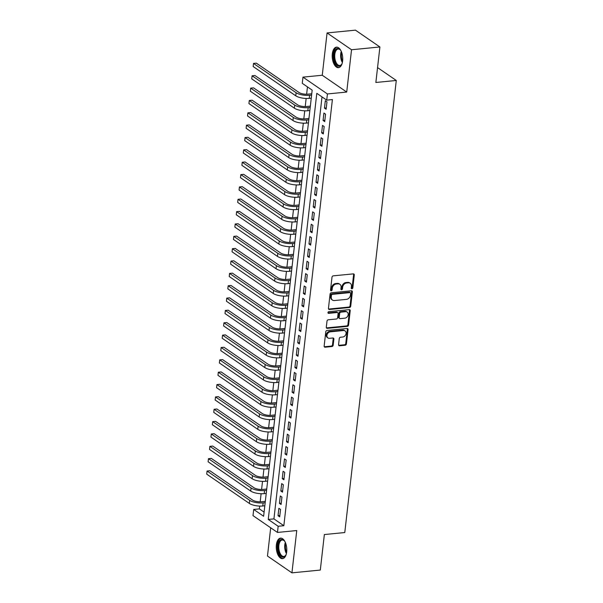 <?xml version="1.0" encoding="UTF-8"?>
<svg xmlns="http://www.w3.org/2000/svg" width="603" height="603" viewBox="0 0 603 603"><rect width="100%" height="100%" fill="white"/><g stroke="black" fill="none" stroke-linecap="round" stroke-linejoin="round"><path stroke-width="0.9" d="M351.933 288.792A0.904 0.724 124.5 0 0 352.815 287.865L354.278 274.983A1.296 1.033 124.5 0 0 353.305 273.883L333.255 275.85A1.296 1.033 124.5 0 0 332.004 277.176L330.534 290.058A0.904 0.724 124.5 0 0 332.095 289.907L332.283 288.234A4.146 3.294 124.5 0 1 336.293 284.005L337.959 283.84A4.146 3.294 124.5 0 1 339.873 284.299A4.146 3.294 124.5 0 1 341.087 287.375L340.891 289.041A0.904 0.724 124.5 0 0 342.451 288.882L342.647 287.216A4.146 3.294 124.5 0 1 346.65 282.988L348.323 282.822A4.146 3.294 124.5 0 1 350.23 283.282A4.146 3.294 124.5 0 1 351.443 286.35L351.255 288.023A0.904 0.724 124.5 0 0 351.933 288.792M351.278 288.34A0.904 0.724 124.5 0 0 352.152 287.412L353.622 274.531A1.296 1.033 124.5 0 0 353.516 273.883M330.557 290.375A0.904 0.724 124.5 0 0 331.431 289.448L331.62 287.782L332.283 288.234M340.914 289.357A0.904 0.724 124.5 0 0 341.795 288.43L341.984 286.764L342.647 287.216M286.689 551.933A10.304 5.201 -95.6 0 0 280.531 538.132A10.304 5.201 -95.6 0 0 276.378 544.841A10.304 5.201 -95.6 0 0 282.543 558.642A10.304 5.201 -95.6 0 0 286.689 551.933M342.632 60.948A10.304 5.201 -95.6 0 0 336.466 47.155A10.304 5.201 -95.6 0 0 332.321 53.863A10.304 5.201 -95.6 0 0 338.487 67.657A10.304 5.201 -95.6 0 0 342.632 60.948M338.577 344.682A1.296 1.033 124.5 0 0 339.549 345.783L345.172 345.233A1.296 1.033 124.5 0 0 346.431 343.914L348.059 329.6A1.296 1.033 124.5 0 0 347.079 328.499L327.03 330.474A1.296 1.033 124.5 0 0 325.778 331.793L324.15 346.099A1.296 1.033 124.5 0 0 325.123 347.2L331.921 346.537A1.296 1.033 124.5 0 0 333.173 345.21L333.874 339.09A1.296 1.033 124.5 0 0 332.894 337.989L329.524 338.321A3.467 2.759 124.5 0 1 327.926 337.936A3.467 2.759 124.5 0 1 327.15 334.416A3.467 2.759 124.5 0 1 330.263 331.831L343.461 330.534A3.467 2.759 124.5 0 1 345.059 330.919A3.467 2.759 124.5 0 1 345.836 334.439A3.467 2.759 124.5 0 1 342.723 337.024L340.522 337.235A1.296 1.033 124.5 0 0 339.27 338.562L338.577 344.682M278.171 526.268L277.463 532.441L253.004 515.625L253.705 509.452L263.624 516.266L312.173 90.133L302.261 83.32L302.962 77.139L327.421 93.955L326.72 100.128L316.801 93.314L268.252 519.447L278.171 526.268L283.84 525.71L332.396 99.57L326.72 100.128M379.905 46.966L351.534 49.755L327.075 32.939L355.446 30.15L379.905 46.966L375.857 82.475L396.284 80.47L344.78 532.539L324.354 534.552L320.306 570.061L291.935 572.85L296.759 530.542L277.463 532.441M327.075 32.939L322.258 75.247L346.717 92.055L351.534 49.755M346.717 92.055L327.421 93.955M349.469 307.522A1.296 1.033 124.5 0 0 350.72 306.203L352.356 291.897A1.296 1.033 124.5 0 0 351.376 290.797L331.326 292.764A1.296 1.033 124.5 0 0 330.075 294.091L328.447 308.397A1.296 1.033 124.5 0 0 329.419 309.497L349.469 307.522L348.813 307.07A1.296 1.033 124.5 0 0 350.064 305.751L351.692 291.445A1.296 1.033 124.5 0 0 351.587 290.797M350.207 310.749L348.579 325.055A1.296 1.033 124.5 0 1 347.32 326.381L327.271 328.349A1.296 1.033 124.5 0 1 326.298 327.248L326.999 321.128A1.296 1.033 124.5 0 1 328.251 319.801L336.376 319.002A1.296 1.033 124.5 0 0 337.627 317.683L338.095 313.62A1.296 1.033 124.5 0 0 337.115 312.52L328.65 313.349A0.904 0.724 124.5 0 1 328.846 311.653L349.227 309.648A1.296 1.033 124.5 0 1 350.207 310.749L349.544 310.296L347.916 324.602L348.579 325.055M270.694 527.791L267.476 556.034L291.935 572.85M326.125 109.249L326.969 101.839L325.319 100.701L324.474 108.11L326.125 109.249M324.716 121.602L325.56 114.186L323.909 113.055L323.065 120.464L324.716 121.602M323.306 133.949L324.158 126.54L322.499 125.401L321.655 132.818L323.306 133.949M321.904 146.303L322.748 138.894L321.098 137.755L320.253 145.165L321.904 146.303M320.495 158.657L321.339 151.247L319.688 150.109L318.844 157.519L320.495 158.657M319.085 171.003L319.929 163.594L318.278 162.463L317.434 169.873L319.085 171.003M317.683 183.357L318.527 175.948L316.869 174.81L316.025 182.219L317.683 183.357M316.274 195.711L317.118 188.302L315.467 187.164L314.623 194.573L316.274 195.711M314.864 208.065L315.708 200.648L314.057 199.518L313.213 206.927L314.864 208.065M313.462 220.412L314.306 213.002L312.648 211.864L311.804 219.281L313.462 220.412M312.053 232.766L312.897 225.356L311.246 224.218L310.402 231.627L312.053 232.766M310.643 245.119L311.487 237.703L309.836 236.572L308.992 243.981L310.643 245.119M309.233 257.466L310.078 250.057L308.427 248.918L307.583 256.335L309.233 257.466M307.832 269.82L308.676 262.411L307.017 261.272L306.173 268.682L307.832 269.82M306.422 282.174L307.266 274.764L305.615 273.626L304.771 281.036L306.422 282.174M305.012 294.528L305.857 287.111L304.206 285.98L303.362 293.39L305.012 294.528M303.611 306.874L304.455 299.465L302.796 298.327L301.952 305.736L303.611 306.874M302.201 319.228L303.045 311.819L301.394 310.681L300.55 318.09L302.201 319.228M300.791 331.582L301.636 324.165L299.985 323.035L299.141 330.444L300.791 331.582M299.382 343.929L300.226 336.519L298.575 335.381L297.731 342.798L299.382 343.929M297.98 356.283L298.824 348.873L297.173 347.735L296.322 355.144L297.98 356.283M296.57 368.637L297.415 361.227L295.764 360.089L294.92 367.498L296.57 368.637M295.161 380.983L296.005 373.574L294.354 372.435L293.51 379.852L295.161 380.983M293.759 393.337L294.603 385.928L292.945 384.789L292.101 392.199L293.759 393.337M292.349 405.691L293.194 398.281L291.543 397.143L290.699 404.553L292.349 405.691M290.94 418.045L291.784 410.628L290.133 409.497L289.289 416.907L290.94 418.045M289.538 430.391L290.382 422.982L288.724 421.844L287.88 429.261L289.538 430.391M288.128 442.745L288.973 435.336L287.322 434.198L286.478 441.607L288.128 442.745M286.719 455.099L287.563 447.682L285.912 446.552L285.068 453.961L286.719 455.099M285.309 467.446L286.154 460.036L284.503 458.898L283.659 466.315L285.309 467.446M283.907 479.8L284.752 472.39L283.093 471.252L282.249 478.661L283.907 479.8M282.498 492.154L283.342 484.744L281.691 483.606L280.847 491.015L282.498 492.154M281.088 504.5L281.933 497.091L280.282 495.96L279.438 503.369L281.088 504.5M322.01 96.895L273.928 518.889L283.84 525.71M278.872 508.306L278.028 515.716L279.686 516.854L280.531 509.445L278.872 508.306M307.462 86.892L306.626 94.226M306.143 98.47L305.224 106.58M304.734 110.816L303.814 118.927M303.332 123.17L302.404 131.281M301.922 135.524L300.995 143.635M300.513 147.878L299.593 155.981M299.111 160.225L298.184 168.335M297.701 172.579L296.774 180.689M296.292 184.933L295.372 193.043M294.882 197.279L293.963 205.389M293.48 209.633L292.553 217.743M292.071 221.987L291.143 230.097M290.661 234.333L289.741 242.444M289.259 246.687L288.332 254.798M287.85 259.041L286.922 267.152M286.44 271.395L285.521 279.498M285.038 283.742L284.111 291.852M283.629 296.096L282.701 304.206M282.219 308.45L281.3 316.56M280.81 320.796L279.89 328.906M279.408 333.15L278.48 341.26M277.998 345.504L277.071 353.614M276.589 357.85L275.669 365.961M275.187 370.204L274.259 378.315M273.777 382.558L272.85 390.669M272.368 394.912L271.448 403.015M270.958 407.259L270.038 415.369M269.556 419.613L268.629 427.723M268.147 431.967L267.219 440.077M266.737 444.313L265.817 452.423M265.335 456.667L264.408 464.777M263.926 469.021L262.998 477.131M262.516 481.375L261.596 489.478M261.107 493.721L260.187 501.832M259.705 506.075L259.38 508.894L264.099 512.135M396.284 80.47L377.553 67.589M259.38 508.894L253.705 509.452M322.258 75.247L302.962 77.139M273.928 518.889L268.252 519.447M324.474 108.11L326.276 107.937M323.065 120.464L324.866 120.283M321.655 132.818L323.457 132.637M320.253 145.165L322.055 144.991M318.844 157.519L320.645 157.345M317.434 169.873L319.236 169.692M316.025 182.219L317.834 182.046M314.623 194.573L316.424 194.4M313.213 206.927L315.015 206.746M311.804 219.281L313.605 219.1M310.402 231.627L312.203 231.454M308.992 243.981L310.794 243.8M307.583 256.335L309.384 256.154M306.173 268.682L307.982 268.508M304.771 281.036L306.573 280.862M303.362 293.39L305.163 293.209M301.952 305.736L303.754 305.563M300.55 318.09L302.352 317.917M299.141 330.444L300.942 330.263M297.731 342.798L299.533 342.617M296.322 355.144L298.131 354.971M294.92 367.498L296.721 367.325M293.51 379.852L295.312 379.671M292.101 392.199L293.902 392.025M290.699 404.553L292.5 404.379M289.289 416.907L291.091 416.726M287.88 429.261L289.681 429.08M286.478 441.607L288.279 441.434M285.068 453.961L286.87 453.78M283.659 466.315L285.46 466.134M282.249 478.661L284.058 478.488M280.847 491.015L282.649 490.842M279.438 503.369L281.239 503.188M278.028 515.716L279.83 515.542M350.23 283.282L349.567 282.83A4.146 3.294 124.5 0 0 347.66 282.37L348.323 282.822M341.984 286.764A4.146 3.294 124.5 0 1 345.986 282.536L347.66 282.37M339.873 284.299L339.21 283.847A4.146 3.294 124.5 0 0 337.303 283.387L337.959 283.84M331.62 287.782A4.146 3.294 124.5 0 1 335.63 283.553L337.303 283.387M328.552 309.045A1.296 1.033 124.5 0 0 328.763 309.045L348.813 307.07M350.644 293.382A0.904 0.724 124.5 0 0 349.959 292.613L332.359 294.347A0.904 0.724 124.5 0 0 331.484 295.266L331.281 297.03A4.146 3.294 124.5 0 0 332.494 300.098A4.146 3.294 124.5 0 0 334.409 300.558L346.439 299.374A4.146 3.294 124.5 0 0 350.441 295.146L350.644 293.382M350.373 292.711L349.717 292.259A0.904 0.724 124.5 0 0 349.295 292.161L349.959 292.613M332.494 300.098L331.838 299.638A4.146 3.294 124.5 0 1 330.625 296.57L330.821 294.814A0.904 0.724 124.5 0 1 331.695 293.887L349.295 292.161M326.404 327.896A1.296 1.033 124.5 0 0 326.615 327.896L346.665 325.921A1.296 1.033 124.5 0 0 347.916 324.602M337.718 312.663L337.054 312.203A1.296 1.033 124.5 0 0 336.459 312.06L327.994 312.897L328.65 313.349M344.818 318.173A3.467 2.759 124.5 0 0 347.931 315.595A3.467 2.759 124.5 0 0 347.147 312.075A3.467 2.759 124.5 0 0 345.557 311.691L340.906 312.143A1.296 1.033 124.5 0 0 339.655 313.47L339.188 317.525A1.296 1.033 124.5 0 0 340.167 318.633L344.818 318.173M347.147 312.075L346.491 311.615A3.467 2.759 124.5 0 0 344.893 311.231L345.557 311.691M339.572 318.49L338.909 318.03A1.296 1.033 124.5 0 1 338.532 317.072L338.992 313.01A1.296 1.033 124.5 0 1 340.243 311.691L344.893 311.231M349.544 310.296A1.296 1.033 124.5 0 0 349.439 309.648M345.059 330.919L344.396 330.467A3.467 2.759 124.5 0 0 342.805 330.082L343.461 330.534M327.926 337.936L327.271 337.476A3.467 2.759 124.5 0 1 326.487 333.956A3.467 2.759 124.5 0 1 329.6 331.379L342.805 330.082M324.256 346.748A1.296 1.033 124.5 0 0 324.467 346.748L331.258 346.084A1.296 1.033 124.5 0 0 332.509 344.758L333.21 338.637A1.296 1.033 124.5 0 0 333.105 337.989M338.682 345.331A1.296 1.033 124.5 0 0 338.886 345.331L344.517 344.78A1.296 1.033 124.5 0 0 345.768 343.454L347.396 329.148A1.296 1.033 124.5 0 0 347.29 328.499M311.759 93.782L307.929 94.158A6.603 2.231 -173.5 0 1 298.952 92.447L256.343 63.157L253.509 63.436L296.118 92.726A9.904 3.347 6.5 0 0 309.588 95.297L311.608 95.093M253.154 66.518L253.509 63.436L253.154 66.518L295.764 95.809A9.904 3.347 6.5 0 0 309.233 98.379L311.261 98.183M342.233 63.096A8.917 4.5 84.4 0 1 341.713 64.257A8.917 4.5 84.4 0 1 336.27 64.521A8.917 4.5 84.4 0 1 333.919 54.247A8.917 4.5 84.4 0 1 340.296 49.861A8.917 4.5 84.4 0 1 341.034 50.893M340.507 50.124A8.254 4.168 -95.6 0 0 338.14 49.047A8.254 4.168 -95.6 0 0 334.816 54.421A8.254 4.168 -95.6 0 0 339.76 65.478A8.254 4.168 -95.6 0 0 341.871 63.956M337.115 47.17A10.236 5.163 -95.6 0 0 333.263 53.795A10.236 5.163 -95.6 0 0 339.12 67.513M286.297 554.082A8.917 4.5 84.4 0 1 285.769 555.235A8.917 4.5 84.4 0 1 283.855 557.051A8.917 4.5 84.4 0 1 278.104 549.808A8.917 4.5 84.4 0 1 281.036 539.542A8.917 4.5 84.4 0 1 284.352 540.838A8.917 4.5 84.4 0 1 285.091 541.871M284.571 541.102A8.254 4.168 -95.6 0 0 282.204 540.024A8.254 4.168 -95.6 0 0 281.707 540.137A8.254 4.168 -95.6 0 0 278.918 549.145A8.254 4.168 -95.6 0 0 283.817 556.456A8.254 4.168 -95.6 0 0 284.315 556.343A8.254 4.168 -95.6 0 0 285.928 554.941M281.179 538.147A10.236 5.163 -95.6 0 0 280.825 538.245A10.236 5.163 -95.6 0 0 277.342 549.16A10.236 5.163 -95.6 0 0 283.176 558.499M310.357 106.136L306.528 106.512A6.603 2.231 -173.5 0 1 297.543 104.794L254.933 75.503L252.099 75.782L294.709 105.073A9.904 3.347 6.5 0 0 308.178 107.643L310.206 107.447M251.745 78.872L252.099 75.782L251.745 78.872L294.354 108.163A9.904 3.347 6.5 0 0 307.824 110.733L309.852 110.537M308.947 118.482L305.118 118.859A6.603 2.231 -173.5 0 1 296.141 117.148L253.531 87.857L250.69 88.136L293.299 117.427A9.904 3.347 6.5 0 0 306.769 119.997L308.796 119.801M250.343 91.226L250.69 88.136L250.343 91.226L292.952 120.517A9.904 3.347 6.5 0 0 306.422 123.087L308.442 122.884M307.538 130.836L303.708 131.213A6.603 2.231 -173.5 0 1 294.731 129.502L252.122 100.211L249.288 100.49L291.897 129.781A9.904 3.347 6.5 0 0 305.367 132.351L307.387 132.147M248.933 103.58L249.288 100.49L248.933 103.58L291.543 132.864A9.904 3.347 6.5 0 0 305.012 135.441L307.04 135.238M306.128 143.19L302.307 143.567A6.603 2.231 -173.5 0 1 293.322 141.848L250.712 112.565L247.878 112.844L290.488 142.127A9.904 3.347 6.5 0 0 303.957 144.705L305.985 144.501M247.524 115.927L247.878 112.844L247.524 115.927L290.133 145.217A9.904 3.347 6.5 0 0 303.603 147.788L305.631 147.592M304.726 155.544L300.897 155.921A6.603 2.231 -173.5 0 1 291.92 154.202L249.31 124.911L246.469 125.19L289.078 154.481A9.904 3.347 6.5 0 0 302.548 157.051L304.575 156.855M246.122 128.281L246.469 125.19L246.122 128.281L288.724 157.571A9.904 3.347 6.5 0 0 302.193 160.142L304.221 159.946M303.317 167.89L299.487 168.267A6.603 2.231 -173.5 0 1 290.51 166.556L247.901 137.265L245.059 137.544L287.669 166.835A9.904 3.347 6.5 0 0 301.138 169.405L303.166 169.209M244.712 140.635L245.059 137.544L244.712 140.635L287.322 169.918A9.904 3.347 6.5 0 0 300.791 172.496L302.819 172.292M301.907 180.244L298.078 180.621A6.603 2.231 -173.5 0 1 289.101 178.903L246.491 149.619L243.657 149.898L286.267 179.189A9.904 3.347 6.5 0 0 299.736 181.759L301.756 181.556M243.303 152.981L243.657 149.898L243.303 152.981L285.912 182.272A9.904 3.347 6.5 0 0 299.382 184.842L301.41 184.646M300.505 192.598L296.676 192.975A6.603 2.231 -173.5 0 1 287.691 191.257L245.082 161.966L242.248 162.245L284.857 191.535A9.904 3.347 6.5 0 0 298.327 194.106L300.354 193.91M241.893 165.335L242.248 162.245L241.893 165.335L284.503 194.626A9.904 3.347 6.5 0 0 297.972 197.196L300 197M299.096 204.945L295.266 205.321A6.603 2.231 -173.5 0 1 286.289 203.61L243.68 174.32L240.838 174.599L283.448 203.889A9.904 3.347 6.5 0 0 296.917 206.46L298.945 206.264M240.491 177.689L240.838 174.599L240.491 177.689L283.101 206.98A9.904 3.347 6.5 0 0 296.57 209.55L298.591 209.347M297.686 217.299L293.857 217.675A6.603 2.231 -173.5 0 1 284.88 215.964L242.27 186.674L239.436 186.953L282.046 216.243A9.904 3.347 6.5 0 0 295.515 218.814L297.535 218.61M239.082 190.035L239.436 186.953L239.082 190.035L281.691 219.326A9.904 3.347 6.5 0 0 295.161 221.896L297.189 221.7M296.284 229.653L292.455 230.029A6.603 2.231 -173.5 0 1 283.47 228.311L240.861 199.02L238.027 199.299L280.636 228.59A9.904 3.347 6.5 0 0 294.106 231.16L296.133 230.964M237.672 202.389L238.027 199.299L237.672 202.389L280.282 231.68A9.904 3.347 6.5 0 0 293.751 234.25L295.779 234.054M294.875 242.007L291.045 242.376A6.603 2.231 -173.5 0 1 282.068 240.665L239.459 211.374L236.617 211.653L279.227 240.944A9.904 3.347 6.5 0 0 292.696 243.514L294.724 243.318M236.27 214.743L236.617 211.653L236.27 214.743L278.88 244.034A9.904 3.347 6.5 0 0 292.342 246.604L294.37 246.401M293.465 254.353L289.636 254.73A6.603 2.231 -173.5 0 1 280.659 253.019L238.049 223.728L235.215 224.007L277.817 253.298A9.904 3.347 6.5 0 0 291.287 255.868L293.314 255.664M234.861 227.097L235.215 224.007L234.861 227.097L277.47 256.381A9.904 3.347 6.5 0 0 290.94 258.958L292.968 258.755M292.056 266.707L288.226 267.084A6.603 2.231 -173.5 0 1 279.249 265.365L236.64 236.082L233.806 236.361L276.415 265.644A9.904 3.347 6.5 0 0 289.885 268.222L291.912 268.018M233.451 239.444L233.806 236.361L233.451 239.444L276.061 268.734A9.904 3.347 6.5 0 0 289.53 271.305L291.558 271.109M290.654 279.061L286.824 279.438A6.603 2.231 -173.5 0 1 277.84 277.719L235.238 248.428L232.396 248.707L275.006 277.998A9.904 3.347 6.5 0 0 288.475 280.568L290.503 280.372M232.042 251.798L232.396 248.707L232.042 251.798L274.651 281.088A9.904 3.347 6.5 0 0 288.121 283.659L290.149 283.463M289.244 291.407L285.415 291.784A6.603 2.231 -173.5 0 1 276.438 290.073L233.828 260.782L230.987 261.061L273.596 290.352A9.904 3.347 6.5 0 0 287.066 292.922L289.093 292.726M230.64 264.152L230.987 261.061L230.64 264.152L273.249 293.442A9.904 3.347 6.5 0 0 286.719 296.013L288.739 295.809M287.835 303.761L284.005 304.138A6.603 2.231 -173.5 0 1 275.028 302.427L232.419 273.136L229.585 273.415L272.194 302.706A9.904 3.347 6.5 0 0 285.664 305.276L287.684 305.073M229.23 276.498L229.585 273.415L229.23 276.498L271.84 305.789A9.904 3.347 6.5 0 0 285.309 308.359L287.337 308.163M286.433 316.115L282.603 316.492A6.603 2.231 -173.5 0 1 273.619 314.774L231.009 285.483L228.175 285.762L270.785 315.052A9.904 3.347 6.5 0 0 284.254 317.623L286.282 317.427M227.821 288.852L228.175 285.762L227.821 288.852L270.43 318.143A9.904 3.347 6.5 0 0 283.9 320.713L285.928 320.517M285.023 328.462L281.194 328.839A6.603 2.231 -173.5 0 1 272.217 327.127L229.607 297.837L226.766 298.116L269.375 327.406A9.904 3.347 6.5 0 0 282.845 329.977L284.872 329.781M226.419 301.206L226.766 298.116L226.419 301.206L269.028 330.497A9.904 3.347 6.5 0 0 282.498 333.067L284.518 332.864M283.614 340.816L279.784 341.192A6.603 2.231 -173.5 0 1 270.807 339.481L228.198 310.191L225.364 310.47L267.973 339.76A9.904 3.347 6.5 0 0 281.435 342.331L283.463 342.127M225.009 313.552L225.364 310.47L225.009 313.552L267.619 342.843A9.904 3.347 6.5 0 0 281.088 345.413L283.116 345.218M282.204 353.17L278.382 353.546A6.603 2.231 -173.5 0 1 269.398 351.828L226.788 322.545L223.954 322.824L266.564 352.107A9.904 3.347 6.5 0 0 280.033 354.685L282.061 354.481M223.6 325.906L223.954 322.824L223.6 325.906L266.209 355.197A9.904 3.347 6.5 0 0 279.679 357.767L281.707 357.571M280.802 365.524L276.973 365.893A6.603 2.231 -173.5 0 1 267.988 364.182L225.386 334.891L222.545 335.17L265.154 364.461A9.904 3.347 6.5 0 0 278.624 367.031L280.651 366.835M222.19 338.26L222.545 335.17L222.19 338.26L264.8 367.551A9.904 3.347 6.5 0 0 278.269 370.121L280.297 369.918M279.393 377.87L275.563 378.247A6.603 2.231 -173.5 0 1 266.586 376.536L223.977 347.245L221.135 347.524L263.745 376.815A9.904 3.347 6.5 0 0 277.214 379.385L279.242 379.189M220.788 350.614L221.135 347.524L220.788 350.614L263.398 379.898A9.904 3.347 6.5 0 0 276.867 382.475L278.895 382.272M277.983 390.224L274.154 390.601A6.603 2.231 -173.5 0 1 265.177 388.882L222.567 359.599L219.733 359.878L262.343 389.161A9.904 3.347 6.5 0 0 275.812 391.739L277.832 391.535M219.379 362.961L219.733 359.878L219.379 362.961L261.988 392.252A9.904 3.347 6.5 0 0 275.458 394.822L277.486 394.626M276.581 402.578L272.752 402.955A6.603 2.231 -173.5 0 1 263.767 401.236L221.158 371.945L218.324 372.224L260.933 401.515A9.904 3.347 6.5 0 0 274.403 404.085L276.43 403.889M217.969 375.315L218.324 372.224L217.969 375.315L260.579 404.605A9.904 3.347 6.5 0 0 274.048 407.176L276.076 406.98M275.172 414.924L271.342 415.301A6.603 2.231 -173.5 0 1 262.365 413.59L219.756 384.299L216.914 384.578L259.524 413.869A9.904 3.347 6.5 0 0 272.993 416.439L275.021 416.243M216.567 387.669L216.914 384.578L216.567 387.669L259.177 416.959A9.904 3.347 6.5 0 0 272.646 419.53L274.666 419.326M273.762 427.278L269.933 427.655A6.603 2.231 -173.5 0 1 260.956 425.944L218.346 396.653L215.512 396.932L258.122 426.223A9.904 3.347 6.5 0 0 271.591 428.793L273.611 428.59M215.158 400.015L215.512 396.932L215.158 400.015L257.767 429.306A9.904 3.347 6.5 0 0 271.237 431.876L273.265 431.68M272.36 439.632L268.531 440.009A6.603 2.231 -173.5 0 1 259.546 438.291L216.937 409L214.103 409.279L256.712 438.569A9.904 3.347 6.5 0 0 270.182 441.14L272.209 440.944M213.748 412.369L214.103 409.279L213.748 412.369L256.358 441.66A9.904 3.347 6.5 0 0 269.827 444.23L271.855 444.034M270.951 451.979L267.121 452.356A6.603 2.231 -173.5 0 1 258.144 450.645L215.535 421.354L212.693 421.633L255.303 450.923A9.904 3.347 6.5 0 0 268.772 453.494L270.8 453.298M212.346 424.723L212.693 421.633L212.346 424.723L254.948 454.014A9.904 3.347 6.5 0 0 268.418 456.584L270.446 456.381M269.541 464.333L265.712 464.709A6.603 2.231 -173.5 0 1 256.735 462.998L214.125 433.708L211.291 433.987L253.893 463.277A9.904 3.347 6.5 0 0 267.363 465.848L269.39 465.644M210.937 437.077L211.291 433.987L210.937 437.077L253.546 466.36A9.904 3.347 6.5 0 0 267.016 468.938L269.044 468.735M268.131 476.687L264.302 477.063A6.603 2.231 -173.5 0 1 255.325 475.345L212.716 446.062L209.882 446.341L252.491 475.624A9.904 3.347 6.5 0 0 265.961 478.202L267.988 477.998M209.527 449.423L209.882 446.341L209.527 449.423L252.137 478.714A9.904 3.347 6.5 0 0 265.606 481.284L267.634 481.088M266.73 489.041L262.9 489.417A6.603 2.231 -173.5 0 1 253.916 487.699L211.306 458.408L208.472 458.687L251.082 487.978A9.904 3.347 6.5 0 0 264.551 490.548L266.579 490.352M208.118 461.777L208.472 458.687L208.118 461.777L250.727 491.068A9.904 3.347 6.5 0 0 264.197 493.638L266.224 493.442M265.32 501.387L261.491 501.764A6.603 2.231 -173.5 0 1 252.514 500.053L209.904 470.762L207.063 471.041L249.672 500.332A9.904 3.347 6.5 0 0 263.142 502.902L265.169 502.706M206.716 474.131L207.063 471.041L206.716 474.131L249.325 503.415A9.904 3.347 6.5 0 0 262.795 505.992L264.815 505.789M352.152 287.412L352.815 287.865M331.431 289.448L332.095 289.907M341.795 288.43L342.451 288.882M345.986 282.536L346.65 282.988M335.63 283.553L336.293 284.005M353.622 274.531L354.278 274.983M328.763 309.045L329.419 309.497M351.692 291.445L352.356 291.897M350.064 305.751L350.72 306.203M331.695 293.887L332.359 294.347M330.821 294.814L331.484 295.266M330.625 296.57L331.281 297.03M346.665 325.921L347.32 326.381M326.615 327.896L327.271 328.349M336.459 312.06L337.115 312.52M340.243 311.691L340.906 312.143M338.992 313.01L339.655 313.47M338.532 317.072L339.188 317.525M329.6 331.379L330.263 331.831M333.21 338.637L333.874 339.09M332.509 344.758L333.173 345.21M331.258 346.084L331.921 346.537M324.467 346.748L325.123 347.2M347.396 329.148L348.059 329.6M345.768 343.454L346.431 343.914M344.517 344.78L345.172 345.233M338.886 345.331L339.549 345.783M309.588 95.297L309.233 98.379M296.118 92.726L295.764 95.809M342.368 62.554A8.254 4.168 84.4 0 1 340.733 53.84A8.254 4.168 84.4 0 1 341.268 51.398M341.682 52.438A7.982 4.033 -95.6 0 0 341.426 53.878A7.982 4.033 -95.6 0 0 342.564 61.461M286.425 553.531A8.254 4.168 84.4 0 1 285.332 542.383M285.739 543.416A7.982 4.033 -95.6 0 0 286.629 552.438M308.178 107.643L307.824 110.733M294.709 105.073L294.354 108.163M306.769 119.997L306.422 123.087M293.299 117.427L292.952 120.517M305.367 132.351L305.012 135.441M291.897 129.781L291.543 132.864M303.957 144.705L303.603 147.788M290.488 142.127L290.133 145.217M302.548 157.051L302.193 160.142M289.078 154.481L288.724 157.571M301.138 169.405L300.791 172.496M287.669 166.835L287.322 169.918M299.736 181.759L299.382 184.842M286.267 179.189L285.912 182.272M298.327 194.106L297.972 197.196M284.857 191.535L284.503 194.626M296.917 206.46L296.57 209.55M283.448 203.889L283.101 206.98M295.515 218.814L295.161 221.896M282.046 216.243L281.691 219.326M294.106 231.16L293.751 234.25M280.636 228.59L280.282 231.68M292.696 243.514L292.342 246.604M279.227 240.944L278.88 244.034M291.287 255.868L290.94 258.958M277.817 253.298L277.47 256.381M289.885 268.222L289.53 271.305M276.415 265.644L276.061 268.734M288.475 280.568L288.121 283.659M275.006 277.998L274.651 281.088M287.066 292.922L286.719 296.013M273.596 290.352L273.249 293.442M285.664 305.276L285.309 308.359M272.194 302.706L271.84 305.789M284.254 317.623L283.9 320.713M270.785 315.052L270.43 318.143M282.845 329.977L282.498 333.067M269.375 327.406L269.028 330.497M281.435 342.331L281.088 345.413M267.973 339.76L267.619 342.843M280.033 354.685L279.679 357.767M266.564 352.107L266.209 355.197M278.624 367.031L278.269 370.121M265.154 364.461L264.8 367.551M277.214 379.385L276.867 382.475M263.745 376.815L263.398 379.898M275.812 391.739L275.458 394.822M262.343 389.161L261.988 392.252M274.403 404.085L274.048 407.176M260.933 401.515L260.579 404.605M272.993 416.439L272.646 419.53M259.524 413.869L259.177 416.959M271.591 428.793L271.237 431.876M258.122 426.223L257.767 429.306M270.182 441.14L269.827 444.23M256.712 438.569L256.358 441.66M268.772 453.494L268.418 456.584M255.303 450.923L254.948 454.014M267.363 465.848L267.016 468.938M253.893 463.277L253.546 466.36M265.961 478.202L265.606 481.284M252.491 475.624L252.137 478.714M264.551 490.548L264.197 493.638M251.082 487.978L250.727 491.068M263.142 502.902L262.795 505.992M249.672 500.332L249.325 503.415"/></g></svg>
